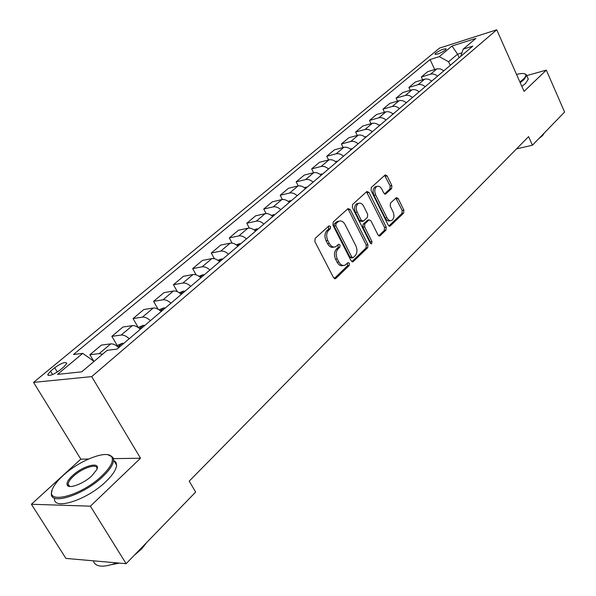 <?xml version="1.0" encoding="UTF-8"?>
<svg xmlns="http://www.w3.org/2000/svg" width="596" height="596" viewBox="0 0 596 596"><rect width="100%" height="100%" fill="white"/><g stroke="black" fill="none" stroke-linecap="round" stroke-linejoin="round"><path stroke-width="0.89" d="M330.556 226.458L328.947 225.869L315.142 238.378L314.874 241.596L333.529 277.654L335.839 278.406L349.226 265.511L349.398 263.305L348.057 262.598L345.017 265.168C342.633 266.017 340.577 264.944 338.841 261.942L337.314 258.969C335.585 254.887 335.846 251.497 338.111 248.808L339.847 247.184L340.025 244.971L338.655 244.256L335.667 246.729C333.231 247.616 331.115 246.52 329.335 243.444L327.793 240.441C326.049 236.321 326.325 232.932 328.62 230.272L330.378 228.67L330.556 226.458M333.916 247.064C331.495 247.914 329.394 246.819 327.629 243.764L326.087 240.769C324.343 236.657 324.619 233.274 326.921 230.615L328.679 229.013L328.478 226.286M334.281 278.526L347.52 265.801L347.394 263.171M343.244 265.481C340.882 266.285 338.841 265.205 337.127 262.24L335.6 259.267C333.872 255.192 334.14 251.81 336.405 249.121L338.148 247.496L337.984 244.822M69.121 485.621L68.644 486.254M435.773 53.096L434.886 54.206C436.92 54.676 440.422 53.29 445.398 50.042L446.255 48.947C444.214 48.485 440.72 49.87 435.773 53.096M391.639 188.53L391.84 185.572L387.109 175.909L385.269 174.866L371.293 187.479L371.077 190.496L388.234 225.124L390.037 226.13L403.671 213.077L403.857 210.12L398.217 198.595L396.429 197.574L390.432 203.147L390.231 206.127L393.069 211.885C394.552 215.812 394.12 218.657 391.758 220.423C389.918 221.079 388.316 220.177 386.946 217.719L375.674 194.944C374.176 191.04 374.593 188.202 376.933 186.444C378.832 185.758 380.494 186.682 381.902 189.23L383.772 193.022L385.605 194.058L391.639 188.53L389.955 188.902L390.157 185.952L384.651 175.373M524.063 91.389L546.316 70.112L564.598 112.063L532.429 145.201L528.585 136.626L189.208 481.143L195.644 492.08L126.121 563.689L90.398 506.168L140.522 458.22L91.695 376.612L496.729 29.8L524.063 91.389M350.21 209.464L347.982 208.607L333.194 222.017L332.94 225.169L351.111 260.78L353.011 261.778L367.702 247.72L367.926 244.628L350.21 209.464L348.518 209.822L347.691 208.876M352.601 204.428L366.845 191.51L368.998 192.381L386.223 227.061L386.014 230.078L379.831 235.949L378.006 234.943L370.973 220.87L369.11 219.85L364.812 223.805L364.581 226.875L371.978 241.596L371.599 243.898L370.31 243.198L352.363 207.505L352.601 204.428M59.928 370.131L64.07 366.689L66.812 363.329C65.426 361.548 61.388 363.024 54.69 367.747L50.556 371.159L47.732 374.593C49.096 376.404 53.163 374.921 59.928 370.131M91.695 376.612L33.562 382.386L439.565 48.09L496.729 29.8M434.715 69.523L430.074 59.526L73.479 354.508L82.74 353.361L57.484 374.385L81.712 371.837L107.124 350.336L117.039 349.107L472.799 46.13L463.167 49.148L460.723 56.419M430.074 59.526L439.245 56.65L452.036 46.004L475.846 38.42L463.167 49.148M88.469 459.032L80.81 459.158L31.402 504.261L90.398 506.168M31.402 504.261L65.933 558.415L126.121 563.689M546.316 70.112L526.76 75.603M80.81 459.158L33.562 382.386M516.516 148.873L532.429 145.201M459.196 57.715L457.586 54.176L448.609 61.768L450.248 65.337M461.93 52.821L457.586 54.176L452.036 46.004M82.74 353.361L94.041 361.399M93.691 361.146L89.877 354.747L99.189 353.614L102.542 354.218M118.775 347.632C115.84 344.935 113.158 343.691 110.729 343.877L101.394 345.091L89.877 354.747M117.136 345.367L111.839 336.338L121.197 335.056C123.633 334.84 126.307 336.07 129.22 338.737M140.336 329.26C137.445 326.63 134.778 325.423 132.342 325.654L122.97 327.018L111.839 336.338M138.22 327.472L133.064 318.555L142.451 317.124C144.895 316.878 147.555 318.063 150.43 320.67M161.173 311.522C158.32 308.937 155.675 307.774 153.224 308.043L143.822 309.54L133.064 318.555M158.059 309.205L153.589 301.353L163.006 299.795C165.45 299.52 168.094 300.652 170.925 303.215M181.318 294.364C178.502 291.831 175.872 290.714 173.421 291.012L163.997 292.636L153.589 301.353M177.347 291.668L173.443 284.717L182.883 283.04C185.334 282.728 187.956 283.823 190.75 286.333M200.8 277.773C198.028 275.285 195.413 274.212 192.955 274.54L183.508 276.276L173.443 284.717M196.114 274.853L192.657 268.617L202.111 266.822C204.562 266.479 207.17 267.537 209.926 269.995M219.656 261.711C216.922 259.275 214.322 258.239 211.871 258.597L202.409 260.445L192.657 268.617M214.366 258.686L211.267 253.017L220.729 251.125C223.187 250.752 225.772 251.773 228.492 254.187M237.916 246.163C235.211 243.771 232.634 242.766 230.183 243.153L220.714 245.098L211.267 253.017M232.112 243.116L229.304 237.908L238.765 235.912C241.224 235.517 243.794 236.5 246.476 238.869M255.61 231.099C252.935 228.752 250.38 227.784 247.929 228.194L238.46 230.235L229.304 237.908M249.359 228.082L246.781 223.254L256.25 221.176C258.701 220.751 261.249 221.705 263.901 224.029M272.752 216.497C270.122 214.188 267.574 213.249 265.131 213.688L255.662 215.819L246.781 223.254M266.114 213.562L263.737 209.047L273.199 206.879C275.65 206.432 278.183 207.356 280.798 209.643M289.38 202.335C286.78 200.07 284.255 199.161 281.811 199.615L272.357 201.828L263.737 209.047M282.4 199.518L280.195 195.265L289.641 193.015C292.085 192.553 294.603 193.439 297.188 195.689M305.517 188.597C302.947 186.369 300.444 185.49 298 185.967L288.553 188.254L280.195 195.265M298.238 185.915L296.16 181.877L305.599 179.56C308.043 179.076 310.538 179.932 313.086 182.145M321.177 175.261C318.637 173.071 316.148 172.222 313.712 172.713L304.28 175.075L296.16 181.877M313.63 172.736L311.671 168.884L321.095 166.493C323.531 165.993 326.005 166.828 328.53 168.996M336.382 162.306C333.872 160.153 331.406 159.333 328.977 159.847L319.56 162.268L311.671 168.884M328.597 159.944L326.742 156.256L336.144 153.798C338.573 153.284 341.031 154.088 343.527 156.226M351.156 149.73C348.675 147.607 346.224 146.817 343.803 147.346L334.408 149.827L326.742 156.256M343.147 147.517L341.389 143.979L350.768 141.468C353.19 140.932 355.633 141.714 358.099 143.815M365.512 137.497C363.068 135.419 360.632 134.651 358.218 135.188L348.846 137.728L341.389 143.979M357.302 135.441L355.633 132.044L364.99 129.481C367.404 128.93 369.825 129.682 372.262 131.753M379.473 125.614C377.052 123.566 374.638 122.813 372.232 123.372L362.882 125.965L355.633 132.044M371.077 123.692L369.49 120.437L378.818 117.814C381.224 117.256 383.63 117.986 386.037 120.019M393.047 114.045C390.656 112.033 388.264 111.31 385.858 111.877L376.545 114.521L369.49 120.437M384.48 112.271L382.967 109.135L392.272 106.475C394.671 105.894 397.055 106.609 399.432 108.606M406.263 102.795C403.894 100.813 401.518 100.113 399.126 100.694L389.836 103.376L382.967 109.135M397.532 101.156L396.094 98.139L405.369 95.427C407.761 94.838 410.13 95.531 412.477 97.506M419.122 91.844C416.783 89.892 414.421 89.206 412.037 89.802L402.784 92.529L396.094 98.139M410.249 90.331L408.878 87.426L418.116 84.677C420.5 84.081 422.847 84.751 425.172 86.688M431.646 81.183C429.336 79.253 426.989 78.597 424.613 79.201L415.39 81.965L408.878 87.426M422.638 79.789L421.327 76.996L430.535 74.209C432.905 73.599 435.236 74.247 437.538 76.161M443.841 70.79L440.384 68.883L436.868 68.868L427.675 71.669L421.327 76.996M448.609 61.768L439.245 56.65M140.522 458.22L113.486 458.644M351.841 261.644L365.996 248.025L366.22 244.941L348.518 209.822M336.01 223.545L335.839 225.742L351.744 256.958L353.078 257.666L355.089 255.788C357.28 253.129 357.533 249.799 355.842 245.783L345.077 224.55C343.311 221.459 341.21 220.356 338.781 221.235L336.01 223.545L334.311 223.887L334.14 226.085L335.839 225.742M352.69 257.733L351.372 257.956L350.038 257.256L334.14 226.085M338.744 221.243L336.144 222.226L337.843 221.876M334.311 223.887L336.144 222.226M378.706 235.8L384.316 230.406L384.524 227.389L366.51 191.815M367.896 220.095L363.113 224.141L362.882 227.21L370.272 241.909L371.978 241.596M370.451 243.444L370.272 241.909M363.62 206.149C362.174 203.586 360.468 202.662 358.509 203.37C356.065 205.195 355.618 208.101 357.153 212.087L361.258 220.252L363.441 221.079L367.456 217.331L367.68 214.277L363.62 206.149M358.077 203.467L356.818 203.735C354.374 205.56 353.92 208.458 355.462 212.444L357.153 212.087M362.659 221.377L361.452 221.623L359.559 220.595L355.462 212.444M384.524 193.931L389.955 188.902M376.396 186.563L375.249 186.824C372.91 188.582 372.485 191.413 373.983 195.317L375.674 194.944M390.536 220.662L390.06 220.758C388.22 221.414 386.618 220.513 385.247 218.054L373.983 195.317M388.92 225.973L401.98 213.413L402.173 210.463L395.826 198.081M116.585 345.836L122.202 343.303L123.67 343.46M120.392 346.254L118.082 346.999M138.175 327.509L143.368 325.297L144.843 325.431M141.669 328.128L139.665 328.657M159.035 309.808L163.833 307.894L165.301 308.005M162.239 310.613L160.547 310.956M179.321 292.763L183.628 291.057L185.095 291.146M182.13 293.672L180.752 293.858M62.997 475.638C57.983 480.242 54.594 484.466 52.806 488.325C43.732 505.497 80.952 496.401 102.065 475.69C110.588 467.376 113.836 461.177 111.817 457.095C107.921 449.25 79.387 460.231 62.997 475.638M108.003 454.77L112.949 457.311L113.612 460.216C113.27 464.507 109.731 469.901 102.989 476.383C83.947 495.067 49.148 506.086 51.45 493.115L52.038 490.478M72.474 475.653C82.881 465.677 101.015 461.028 96.805 469.573L92 475.675C83.827 483.579 69.009 489.249 67.266 485.204C66.312 483.028 68.048 479.84 72.474 475.653M96.887 469.38L96.969 468.776C97.744 462.876 82.144 467.92 73.36 476.323C70.097 479.363 68.361 481.94 68.13 484.041L68.421 485.412L70.105 486.515M116.764 562.87C103.16 567.846 95.345 567.161 93.319 560.814M146.713 542.479L141.699 548.901L134.338 555.226M119.401 563.101L111.921 564.576M113.702 460.365L115.944 462.258L116.615 465.171C116.302 469.499 112.786 474.915 106.066 481.412C87.18 500.089 52.485 511.063 54.541 498.129M519.891 81.98L523.281 79.231C525.679 76.929 526.424 75.29 525.501 74.299C524.279 73.241 521.284 73.278 516.531 74.411M524.949 73.934L526.64 75.349L523.988 79.611L520.189 82.658M544.349 132.915L542.613 135.553L538.724 138.712M527.967 78.352L528.287 79.074L525.642 83.358L521.858 86.413M198.96 276.291L202.782 274.763L204.249 274.838M201.374 277.282L200.33 277.349M217.957 260.348L221.332 258.992L222.792 259.044M220.013 261.413L219.306 261.398M236.351 244.904L239.301 243.712L240.754 243.742M254.164 229.937L256.72 228.894L258.172 228.916M271.426 215.424L275.054 214.538M288.166 201.344L291.437 200.584M304.4 187.688L307.335 187.047M320.156 174.427L322.771 173.898M335.451 161.546L337.768 161.129M350.306 149.03L352.348 148.717M364.745 136.864L366.518 136.648M378.78 125.033L380.293 124.907M392.444 113.545L393.703 113.493M405.772 102.393L406.755 102.378M418.764 91.546L419.465 91.553M431.422 80.996L431.839 81.011M110.729 343.877L99.189 353.614M132.342 325.654L121.197 335.056M153.224 308.043L142.451 317.124M173.421 291.012L163.006 299.795M192.955 274.54L182.883 283.04M211.871 258.597L202.111 266.822M230.183 243.153L220.729 251.125M247.929 228.194L238.765 235.912M265.131 213.688L256.25 221.176M281.811 199.615L273.199 206.879M298 185.967L289.641 193.015M313.712 172.713L305.599 179.56M328.977 159.847L321.095 166.493M343.803 147.346L336.144 153.798M358.218 135.188L350.768 141.468M372.232 123.372L364.99 129.481M385.858 111.877L378.818 117.814M399.126 100.694L392.272 106.475M412.037 89.802L405.369 95.427M424.613 79.201L418.116 84.677M436.868 68.868L430.535 74.209M52.619 374.556L50.556 371.159M57.298 372.053L54.69 367.747M326.921 230.615L328.62 230.272M326.087 240.769L327.793 240.441M327.629 243.764L329.335 243.444M338.148 247.496L339.847 247.184M336.405 249.121L338.111 248.808M335.6 259.267L337.314 258.969M337.127 262.24L338.841 261.942M347.52 265.801L349.226 265.511M334.46 278.63L335.839 278.406M328.679 229.013L330.378 228.67M366.22 244.941L367.926 244.628M365.996 248.025L367.702 247.72M352.057 261.763L353.346 261.547M350.038 257.256L351.744 256.958M367.315 192.754L368.998 192.381M384.524 227.389L386.223 227.061M384.316 230.406L386.014 230.078M378.981 235.956L380.136 235.74M367.121 220.393L368.82 220.051M363.113 224.141L364.812 223.805M362.882 227.21L364.581 226.875M359.559 220.595L361.258 220.252M384.86 194.095L385.865 193.879M385.247 218.054L386.946 217.719M396.534 198.952L398.217 198.595M402.173 210.463L403.857 210.12M401.98 213.413L403.671 213.077M389.218 226.137L390.328 225.921M385.433 176.304L387.109 175.909M390.157 185.952L391.84 185.572M122.083 343.348L117.934 346.872M143.249 325.341L139.509 328.523M163.714 307.938L160.354 310.792M183.508 291.101L180.513 293.657M202.662 274.816L200.003 277.073M221.213 259.036L218.874 261.033M239.182 243.757L237.141 245.492M256.6 228.939L254.842 230.436M273.497 214.575L272 215.849M289.88 200.643L288.635 201.701M305.785 187.114L304.78 187.971M321.229 173.98L320.447 174.643M336.233 161.218L335.66 161.702M350.813 148.814L350.441 149.134M48.261 375.458L47.732 374.593M334.877 278.749L335.481 278.652M352.452 261.875L353.011 261.778M337.083 221.585L338.781 221.235M379.347 236.046L379.831 235.949M367.412 220.192L369.11 219.85M356.818 203.735L358.509 203.37M385.172 194.154L385.605 194.058M375.249 186.824L376.933 186.444M389.568 226.219L390.037 226.13M116.615 465.171L113.612 460.216M68.13 484.041L69.65 486.478M68.421 485.412L67.266 485.204M111.817 457.095L112.949 457.311M528.287 79.074L526.64 75.349M525.501 74.299L526.253 74.56"/></g></svg>
